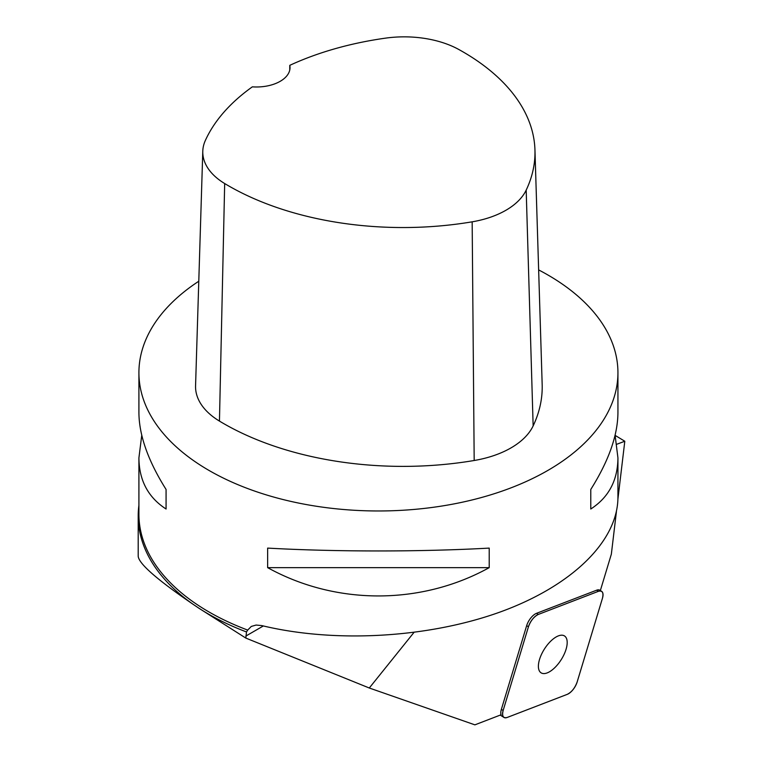 <?xml version="1.0" encoding="UTF-8"?>
<svg xmlns="http://www.w3.org/2000/svg" width="763" height="763" viewBox="0 0 763 763"><rect width="100%" height="100%" fill="white"/><g stroke="black" fill="none" stroke-linecap="round" stroke-linejoin="round"><path stroke-width="1.14" d="M528.444 626.766L503.141 710.477A11.407 5.188 122.4 0 0 503.961 717.439A11.407 5.188 122.4 0 0 507.166 717.468L567.29 694.34A11.407 5.188 122.4 0 0 577.143 682.017L602.446 598.306A11.407 5.188 122.4 0 0 601.625 591.344A11.407 5.188 122.4 0 0 598.421 591.315L538.296 614.444A11.407 5.188 122.4 0 0 528.444 626.766L526.67 625.641L501.377 709.352L503.141 710.477M558.23 663.858A21.841 9.938 122.4 0 0 564.515 635.96A21.841 9.938 122.4 0 0 544.4 649.055A21.841 9.938 122.4 0 0 541.072 672.823A21.841 9.938 122.4 0 0 558.23 663.858M501.377 709.352A11.407 5.188 -57.6 0 0 501.062 714.778L474.891 724.85L369.292 688.007L245.839 638.087L198.962 608.254A240.231 138.694 0 0 0 246.487 631.955L247.689 630.085A239.506 138.284 180 0 1 138.914 514.224L138.914 457.857L141.756 435.272M616.418 511.63L611.344 554.186L600.357 590.543M599.289 589.961L600.338 590.629A11.407 5.188 -57.6 0 0 599.852 590.219L601.625 591.344M246.487 631.955L245.839 638.087M413.918 632.489L369.292 688.007M617.906 499.116L624.802 441.243L615.121 435.387M616.857 444.238L624.802 441.243M526.67 625.641A11.407 5.188 -57.6 0 1 536.532 613.318L538.296 614.444M598.421 591.315L596.656 590.19L536.532 613.318M596.656 590.19A11.407 5.188 -57.6 0 1 599.852 590.219M193.106 604.306C157.159 579.756 138.856 563.743 138.198 556.265L138.198 516.055A240.231 138.694 0 0 0 193.106 604.306L198.962 608.254M138.914 505.335A240.231 138.694 0 0 0 138.198 516.055M538.64 269.911A239.506 138.284 180 0 1 547.786 274.918A239.506 138.284 180 0 1 617.935 372.697A239.506 138.284 180 0 1 378.419 510.972A239.506 138.284 180 0 1 138.914 372.697A239.506 138.284 180 0 1 198.79 281.232M615.092 435.272L617.935 457.857L617.935 497.39C617.801 541.377 571.621 586.213 499.708 612.174C427.652 638.021 334.699 643.257 261.738 625.574L256.082 625.059L251.294 626.433L247.689 630.085M267.641 567.653L267.641 548.101C335.777 551.907 421.071 551.907 489.207 548.101L489.207 567.653C421.071 605.364 335.777 605.364 267.641 567.653L489.207 567.653M617.935 457.857C617.753 480.347 608.702 497.4 590.772 509.016L590.772 489.455C608.702 460.938 617.753 435.358 617.935 412.697L617.935 372.697M138.914 372.697L138.914 412.697C139.085 435.358 148.146 460.938 166.076 489.455L166.076 509.016C148.146 497.4 139.085 480.347 138.914 457.857M289.778 65.341A246.659 142.404 180 0 1 385.468 38.15A78.999 45.608 180 0 1 458.821 49.5A246.659 142.404 180 0 1 534.949 149.882L542.169 384.476A253.879 146.572 180 0 1 533.146 425.897A86.219 49.776 180 0 1 474.185 460.499A253.879 146.572 180 0 1 219.448 421.09A86.219 49.776 180 0 1 195.566 385.801L202.786 151.208A78.999 45.608 180 0 1 205.342 140.487A246.659 142.404 180 0 1 252.353 86.839A33.534 19.361 180 0 0 290.016 67.621A33.534 19.361 180 0 0 289.778 65.341L289.759 69.996M534.949 149.882A246.659 142.404 180 0 1 526.184 190.121A78.999 45.608 180 0 1 472.163 221.823A246.659 142.404 180 0 1 224.675 183.54A78.999 45.608 180 0 1 202.786 151.208M590.772 509.016L590.772 489.455M166.076 489.455L166.076 509.016M602.436 598.326C603.771 592.641 602.427 590.314 598.411 591.325L538.316 614.434C533.928 616.657 530.638 620.777 528.435 626.785L503.151 710.458C501.816 716.142 503.16 718.479 507.176 717.468L567.271 694.349C571.659 692.127 574.949 688.007 577.152 681.998L602.436 598.326M245.839 636.065L263.33 625.965M526.184 190.121L533.146 425.897M472.163 221.823L474.185 460.499M224.675 183.54L219.448 421.09M500.27 715.093L503.961 717.439"/></g></svg>
